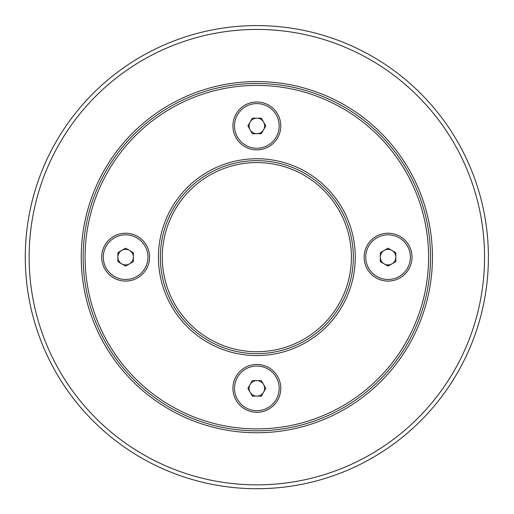 <?xml version="1.0" encoding="UTF-8"?>
<svg xmlns="http://www.w3.org/2000/svg" width="514" height="514" viewBox="0 0 514 514"><rect width="100%" height="100%" fill="white"/><g stroke="black" fill="none" stroke-linecap="round" stroke-linejoin="round"><path stroke-width="0.77" d="M381.015 132.985A175.608 175.608 0 0 0 87.226 211.704A175.608 175.608 0 0 0 302.296 426.774A175.608 175.608 0 0 0 381.015 132.985M404.987 240.231A23.927 23.927 0 0 0 364.953 250.96A23.927 23.927 0 0 0 394.264 280.265A23.927 23.927 0 0 0 404.987 240.231M273.769 371.455A23.927 23.927 0 0 0 233.735 382.185A23.927 23.927 0 0 0 263.039 411.489A23.927 23.927 0 0 0 273.769 371.455M142.545 240.231A23.927 23.927 0 0 0 102.511 250.96A23.927 23.927 0 0 0 131.815 280.265A23.927 23.927 0 0 0 142.545 240.231M273.769 109.013A23.927 23.927 0 0 0 233.735 119.736A23.927 23.927 0 0 0 263.039 149.047A23.927 23.927 0 0 0 273.769 109.013M326.435 187.565A98.418 98.418 0 0 0 161.781 231.679A98.418 98.418 0 0 0 282.321 352.219A98.418 98.418 0 0 0 326.435 187.565M378.291 135.709A171.747 171.747 0 0 0 90.952 212.7A171.747 171.747 0 0 0 301.3 423.048A171.747 171.747 0 0 0 378.291 135.709M325.073 188.927A96.484 96.484 0 0 0 163.645 232.18A96.484 96.484 0 0 0 281.82 350.355A96.484 96.484 0 0 0 325.073 188.927M323.711 190.289A94.557 94.557 0 0 0 165.508 232.681A94.557 94.557 0 0 0 281.319 348.492A94.557 94.557 0 0 0 323.711 190.289M379.653 134.347A173.674 173.674 0 0 0 89.089 212.205A173.674 173.674 0 0 0 301.795 424.911A173.674 173.674 0 0 0 379.653 134.347M93.105 420.895A231.57 231.57 0 0 1 93.105 93.413A231.57 231.57 0 0 1 420.587 93.413A231.57 231.57 0 0 1 420.587 420.895A231.57 231.57 0 0 1 93.105 420.895A231.57 231.57 0 0 1 93.105 93.413A231.57 231.57 0 0 1 420.587 93.413A231.57 231.57 0 0 1 420.587 420.895A231.57 231.57 0 0 1 93.105 420.895M125.622 248.198L117.867 252.676L117.867 261.632L125.622 266.111L133.383 261.632L133.383 252.676L125.622 248.198M125.622 279.481A22.327 22.327 0 0 0 144.961 245.988A22.327 22.327 0 0 0 106.289 245.988A22.327 22.327 0 0 0 125.622 279.481M133.383 257.154A7.755 7.755 0 0 0 121.747 250.434A7.755 7.755 0 0 0 121.747 263.875A7.755 7.755 0 0 0 133.383 257.154M247.889 388.378L252.368 396.133L261.324 396.133L265.802 388.378L261.324 380.617L252.368 380.617L247.889 388.378M279.173 388.378A22.327 22.327 0 0 0 245.686 369.039A22.327 22.327 0 0 0 245.686 407.711A22.327 22.327 0 0 0 279.173 388.378M256.846 380.617A7.755 7.755 0 0 0 250.125 392.253A7.755 7.755 0 0 0 263.566 392.253A7.755 7.755 0 0 0 256.846 380.617M388.07 266.111L395.825 261.632L395.825 252.676L388.07 248.198L380.309 252.676L380.309 261.632L388.07 266.111M388.07 234.827A22.327 22.327 0 0 0 368.731 268.314A22.327 22.327 0 0 0 407.403 268.314A22.327 22.327 0 0 0 388.07 234.827M380.309 257.154A7.755 7.755 0 0 0 391.944 263.875A7.755 7.755 0 0 0 391.944 250.434A7.755 7.755 0 0 0 380.309 257.154M265.802 125.93L261.324 118.175L252.368 118.175L247.889 125.93L252.368 133.691L261.324 133.691L265.802 125.93M234.519 125.93A22.327 22.327 0 0 0 268.012 145.269A22.327 22.327 0 0 0 268.012 106.597A22.327 22.327 0 0 0 234.519 125.93M256.846 133.691A7.755 7.755 0 0 0 263.566 122.056A7.755 7.755 0 0 0 250.125 122.056A7.755 7.755 0 0 0 256.846 133.691M95.829 418.171A227.708 227.708 0 0 0 476.793 316.091A227.708 227.708 0 0 0 197.909 37.207A227.708 227.708 0 0 0 95.829 418.171"/></g></svg>
